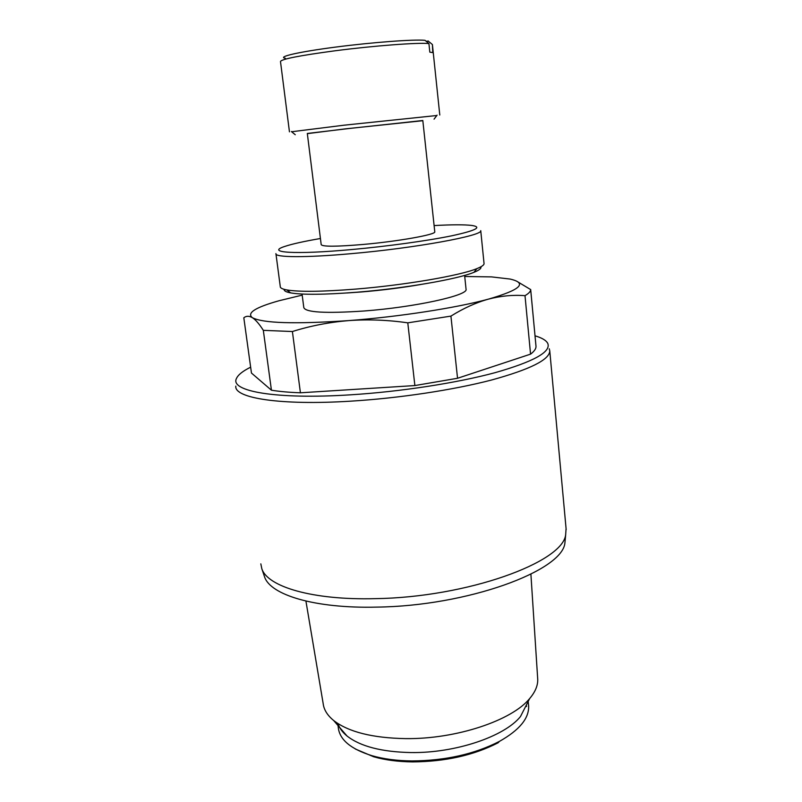 <?xml version="1.0" encoding="UTF-8"?>
<svg xmlns="http://www.w3.org/2000/svg" width="802" height="802" viewBox="0 0 802 802"><rect width="100%" height="100%" fill="white"/><g stroke="black" fill="none" stroke-linecap="round" stroke-linejoin="round"><path stroke-width="1.2" d="M428.509 41.293L426.032 41.163M432.408 44.651L432.779 52.601L429.822 52.15L428.92 43.569C418.343 42.396 374.073 45.714 335.226 50.767C299.367 55.569 281.121 59.168 280.489 61.543L289.452 131.839M428.037 40.912L431.897 44.11M516.548 281.111L530.673 289.592C530.703 291.407 528.809 293.432 525.009 295.667C513.13 294.735 500.969 295.888 488.528 299.106C476.107 302.544 463.576 308.209 450.924 316.108L407.787 322.845C387.988 319.958 368.278 319.216 348.639 320.599C329.051 322.244 310.304 325.883 292.399 331.527L263.327 330.344C259.267 323.958 255.597 319.737 252.329 317.662C249.101 315.787 246.264 315.828 243.818 317.782L251.457 373.05L271.427 390.203L263.327 330.344M464.729 276.5L491.526 276.89L510.102 279.056C527.756 283.126 520.558 289.813 488.528 299.106C456.759 307.838 399.065 316.82 348.639 320.599C295.046 324.249 262.946 323.266 252.329 317.662C246.515 312.98 255.457 307.326 279.166 300.71L302.194 295.126M271.427 390.203C279.337 391.506 288.991 392.368 300.419 392.8L414.875 385.562L457.541 378.273L530.553 354.143C534.262 351.356 536.087 348.76 536.007 346.374L530.673 289.472M530.553 354.143L525.009 295.667M457.541 378.273L450.924 316.108M414.875 385.562L407.787 322.845M300.419 392.8L292.399 331.527M566.072 528.558L565.671 534.653C563.034 562.292 467.075 597.4 375.115 598.653C312.429 600.287 267.487 586.723 261.823 568.728L260.83 563.866M549.26 348.79L549.771 350.895C549.56 359.697 530.152 369.401 491.546 380.018C453.391 389.983 399.145 398.213 350.765 401.16C280.219 405.611 234.024 398.083 235.808 386.113M466.022 289.001L466.062 289.332C468.198 295.447 414.594 307.246 363.928 311.006C325.401 313.582 305.361 312.419 303.798 307.527L302.053 294.043M535.024 335.817C542.012 337.873 546.262 340.419 547.786 343.457C551.164 351.928 533.631 361.652 495.165 372.649C457 382.965 400.549 391.717 350.314 394.835C275.557 399.657 229.372 391.155 236.52 378.374C238.154 374.765 242.856 371.035 250.645 367.176M565.38 537.821L564.899 543.084C562.202 570.954 467.466 606.041 376.659 607.114C314.755 608.628 270.254 594.904 264.54 576.778L264.189 575.736M537.611 677.67L537.741 679.565C537.851 685.75 535.155 692.076 529.671 698.542C511.967 720.477 456.278 739.233 405.722 738.622C372.509 738.02 348.499 731.985 333.682 720.527C327.406 715.384 323.898 709.75 323.176 703.635L305.923 601.079M529.671 698.542L520.468 716.567C504.468 736.507 455.486 753.218 410.975 752.557C381.712 751.955 360.399 746.441 347.035 736.015C342.404 732.216 339.396 728.086 338.013 723.625M528.508 704.587L528.628 705.82C529.23 718.241 519.495 730.091 499.445 741.379C474.573 754.151 445.421 760.677 411.987 760.948C396.94 760.777 383.587 759.033 371.927 755.684C350.614 749.038 339.386 739.534 338.233 727.173L338.023 725.559M499.445 741.379L498.112 742.792C473.822 755.273 445.361 761.639 412.749 761.9C398.063 761.74 385.02 760.025 373.632 756.747L355.376 749.018M340.639 729.108L340.589 728.547M526.302 705.128L526.553 706.502M428.92 43.569L425.02 40.331C414.193 39.208 372.82 42.265 335.807 47.067C298.685 51.859 276.82 56.932 285.382 58.265M436.819 115.508L344.098 125.192L291.637 131.749M422.844 120.701L345.542 128.841L307.336 133.643M434.784 231.868L422.814 120.511L349.502 128.46L307.316 133.463L321.191 244.61C322.294 246.765 336.319 246.715 363.246 244.45C398.293 241.362 435.917 234.605 434.784 231.868L434.774 231.708M434.113 225.573C451.877 224.59 464.468 224.55 471.887 225.462C482.543 227.136 475.797 230.585 451.656 235.818C427.526 240.78 387.246 246.354 351.446 249.572C294.635 254.775 265.332 252.65 284.69 246.465C292.028 243.998 303.948 241.352 320.429 238.505M484.027 263.347L480.739 230.625C483.466 235.557 415.386 248.109 350.895 253.693C305.321 257.813 274.374 257.472 275.918 253.602M484.057 263.668C484.017 265.091 481.611 266.745 476.849 268.64C460.097 275.617 404.429 285.201 355.166 289.141C322.043 291.727 299.286 291.998 286.895 289.943C282.314 289.101 280.109 287.958 280.269 286.535L275.978 254.064M480.859 266.815C481.571 268.339 479.265 270.174 473.942 272.329C457.661 279.186 404.038 288.469 356.579 292.239C324.66 294.715 302.675 294.935 290.635 292.89C286.003 292.008 283.848 290.825 284.149 289.342M420.789 284.499C401.952 287.738 382.243 290.224 361.642 291.948L346.965 292.971M549.771 350.895L566.172 529.621M564.899 543.084L565.671 534.653M264.54 576.778L261.823 568.728M537.741 679.565L530.904 574.202M347.035 736.015L333.682 720.527M528.187 701.439L528.628 705.82M373.632 756.747L371.927 755.684M536.007 346.374L530.673 289.592M432.398 44.501L439.787 115.007M434.062 119.157L437.08 115.167M295.256 134.726L291.357 131.518M473.942 272.329L476.849 268.64M290.635 292.89L286.895 289.943M464.619 275.407L466.062 289.332"/></g></svg>
